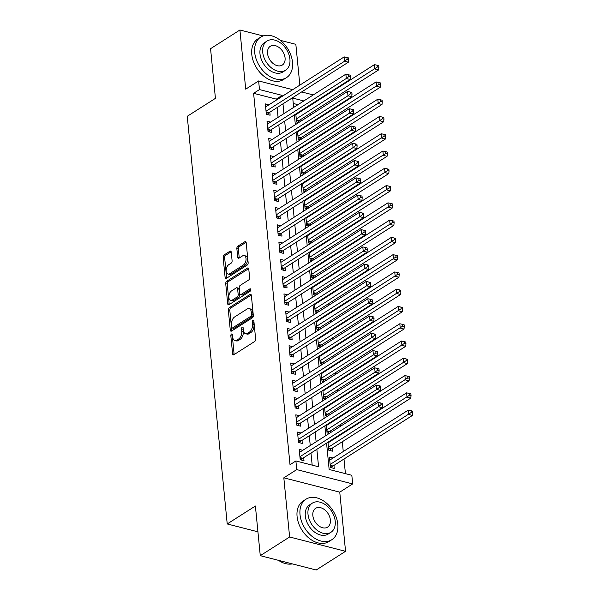 <?xml version="1.0" encoding="UTF-8"?>
<svg xmlns="http://www.w3.org/2000/svg" width="600" height="600" viewBox="0 0 600 600"><rect width="100%" height="100%" fill="white"/><g stroke="black" fill="none" stroke-linecap="round" stroke-linejoin="round"><path stroke-width="0.9" d="M231.517 334.028A1.32 0.772 -75.6 0 0 230.827 335.73L232.59 353.745A1.882 1.103 -75.6 0 0 233.28 354.84A1.882 1.103 -75.6 0 0 233.91 354.705L254.655 341.498A1.882 1.103 -75.6 0 0 255.645 339.067L253.875 321.053A1.32 0.772 -75.6 0 0 253.395 320.288A1.32 0.772 -75.6 0 0 252.952 320.377A1.32 0.772 -75.6 0 0 252.263 322.08L252.487 324.413A6.038 3.525 -75.6 0 1 249.337 332.183L247.605 333.285A6.038 3.525 -75.6 0 1 245.58 333.705A6.038 3.525 -75.6 0 1 243.382 330.21L243.157 327.877A1.32 0.772 -75.6 0 0 242.678 327.112A1.32 0.772 -75.6 0 0 242.235 327.202A1.32 0.772 -75.6 0 0 241.545 328.905L241.77 331.237A6.038 3.525 -75.6 0 1 238.62 339.007L236.888 340.11A6.038 3.525 -75.6 0 1 234.862 340.53A6.038 3.525 -75.6 0 1 232.665 337.035L232.44 334.702A1.32 0.772 -75.6 0 0 231.96 333.938A1.32 0.772 -75.6 0 0 231.517 334.028M232.485 335.145A1.32 0.772 -75.6 0 0 232.335 336.12L234.105 354.135A1.882 1.103 -75.6 0 0 234.18 354.532M253.92 321.502A1.32 0.772 -75.6 0 0 253.778 322.47L254.002 324.803L252.487 324.413M243.202 328.327A1.32 0.772 -75.6 0 0 243.053 329.295L243.285 331.62L241.77 331.237M231.263 252.18A1.882 1.103 -75.6 0 0 230.58 251.085A1.882 1.103 -75.6 0 0 229.95 251.22L224.13 254.925A1.882 1.103 -75.6 0 0 223.14 257.355L225.105 277.358A1.882 1.103 -75.6 0 0 225.788 278.452A1.882 1.103 -75.6 0 0 226.425 278.325L247.163 265.11A1.882 1.103 -75.6 0 0 248.153 262.688L246.188 242.678A1.882 1.103 -75.6 0 0 245.505 241.583A1.882 1.103 -75.6 0 0 244.875 241.718L237.84 246.188A1.882 1.103 -75.6 0 0 236.858 248.618L237.697 257.183A1.882 1.103 -75.6 0 0 238.38 258.278A1.882 1.103 -75.6 0 0 239.017 258.142L242.498 255.923A5.048 2.948 -75.6 0 1 244.2 255.57A5.048 2.948 -75.6 0 1 246.03 259.822A5.048 2.948 -75.6 0 1 243.39 264.998L229.733 273.69A5.048 2.948 -75.6 0 1 228.038 274.043A5.048 2.948 -75.6 0 1 226.2 269.798A5.048 2.948 -75.6 0 1 228.84 264.623L231.12 263.175A1.882 1.103 -75.6 0 0 232.103 260.745L231.263 252.18M276.375 100.073L276.278 99.12L253.605 93.315L259.478 89.58L258.63 80.94L292.718 89.67M260.272 555.675L289.62 536.985L345.555 551.31L316.207 570L260.272 555.675L255.397 506.018L227.22 523.957L187.252 116.295L215.43 98.355L210.562 48.69L239.91 30L245.715 89.16L258.63 80.94M345.555 551.31L339.757 492.15L283.822 477.825L289.62 536.985M283.822 477.825L296.737 469.605L295.89 460.965L318.57 466.77L316.853 449.303M253.605 93.315L290.017 464.7L295.89 460.965M229.298 307.657A1.882 1.103 -75.6 0 0 228.315 310.087L230.272 330.09A1.882 1.103 -75.6 0 0 230.955 331.185A1.882 1.103 -75.6 0 0 231.593 331.05L252.337 317.843A1.882 1.103 -75.6 0 0 253.32 315.413L251.362 295.41A1.882 1.103 -75.6 0 0 250.68 294.315A1.882 1.103 -75.6 0 0 250.042 294.45L229.298 307.657L230.812 308.04A1.882 1.103 -75.6 0 0 229.822 310.47L231.788 330.48A1.882 1.103 -75.6 0 0 231.862 330.877M227.685 303.728L225.728 283.718A1.882 1.103 -75.6 0 1 226.71 281.288L247.455 268.08A1.882 1.103 -75.6 0 1 248.093 267.952A1.882 1.103 -75.6 0 1 248.775 269.04L249.615 277.605A1.882 1.103 -75.6 0 1 248.632 280.035L240.218 285.39A1.882 1.103 -75.6 0 0 239.228 287.82L239.79 293.498A1.882 1.103 -75.6 0 0 240.472 294.593A1.882 1.103 -75.6 0 0 241.103 294.465L249.862 288.885A1.32 0.772 -75.6 0 1 250.305 288.795A1.32 0.772 -75.6 0 1 250.785 289.905A1.32 0.772 -75.6 0 1 250.095 291.263L229.005 304.688A1.882 1.103 -75.6 0 1 228.375 304.822A1.882 1.103 -75.6 0 1 227.685 303.728L229.2 304.11L227.235 284.108L225.728 283.718M299.85 85.125L295.845 44.325L280.312 40.343M263.123 35.94L239.91 30M300.225 121.59L300.06 119.948M301.92 138.863L301.755 137.22M303.608 156.142L303.45 154.493M305.303 173.415L305.145 171.765M306.998 190.688L306.832 189.038M308.692 207.96L308.528 206.317M310.388 225.233L310.222 223.59M312.082 242.513L311.918 240.862M313.77 259.785L313.612 258.135M315.465 277.058L315.308 275.407M317.16 294.33L316.995 292.688M318.855 311.603L318.69 309.96M320.55 328.875L320.385 327.233M322.237 346.155L322.08 344.505M323.933 363.428L323.775 361.778M325.627 380.7L325.47 379.05M327.322 397.972L327.157 396.33M329.017 415.245L328.853 413.603M330.712 432.525L330.548 430.875M327.975 442.222L328.763 450.202L332.535 451.17L332.243 448.147M302.798 450.293L299.205 449.37L300.218 459.735L303.998 460.702L303.697 457.68M301.103 433.02L297.51 432.097L298.522 442.463L302.303 443.43L302.01 440.408M299.415 415.748L295.815 414.825L296.827 425.19L300.608 426.158L300.315 423.135M297.72 398.475L294.12 397.553L295.14 407.918L298.92 408.885L298.62 405.862M296.025 381.195L292.425 380.28L293.445 390.638L297.225 391.605L296.925 388.582M294.33 363.923L290.73 363L291.75 373.365L295.53 374.332L295.23 371.31M292.635 346.65L289.043 345.728L290.055 356.093L293.835 357.06L293.535 354.038M290.94 329.377L287.347 328.455L288.36 338.82L292.14 339.788L291.847 336.765M289.252 312.105L285.653 311.183L286.665 321.548L290.445 322.515L290.153 319.493M287.558 294.825L283.957 293.91L284.978 304.267L288.757 305.243L288.457 302.212M285.862 277.553L282.263 276.63L283.282 286.995L287.062 287.962L286.763 284.94M284.168 260.28L280.567 259.358L281.587 269.722L285.368 270.69L285.067 267.668M282.472 243.007L278.88 242.085L279.892 252.45L283.673 253.417L283.38 250.395M280.778 225.735L277.185 224.812L278.197 235.178L281.978 236.145L281.685 233.123M279.09 208.455L275.49 207.54L276.502 217.905L280.282 218.873L279.99 215.85M277.395 191.183L273.795 190.26L274.815 200.625L278.595 201.593L278.295 198.57M275.7 173.91L272.1 172.988L273.12 183.352L276.9 184.32L276.6 181.297M274.005 156.637L270.405 155.715L271.425 166.08L275.205 167.047L274.905 164.025M272.31 139.365L268.718 138.442L269.73 148.808L273.51 149.775L273.218 146.752M270.615 122.093L267.022 121.17L268.035 131.535L271.815 132.502L271.522 129.48M312.173 465.135L310.98 453.045M310.252 445.553L309.293 435.772M308.558 428.272L307.597 418.493M306.862 411L305.903 401.22M305.168 393.728L304.207 383.947M303.472 376.455L302.513 366.675M301.778 359.183L300.825 349.403M300.09 341.91L299.13 332.13M298.395 324.63L297.435 314.85M296.7 307.358L295.74 297.577M295.005 290.085L294.045 280.305M293.31 272.812L292.35 263.032M291.615 255.54L290.663 245.76M289.928 238.26L288.968 228.48M288.233 220.987L287.272 211.208M286.538 203.715L285.577 193.935M284.843 186.442L283.882 176.663M283.147 169.17L282.188 159.39M281.452 151.89L280.5 142.118M279.765 134.618L278.805 124.837M278.07 117.345L277.11 107.565M268.928 104.812L265.327 103.898L266.34 114.255L270.12 115.222L269.827 112.2M345.428 473.647L343.995 459.022M343.26 451.522L342.3 441.743M341.565 434.25L341.505 433.612M340.77 426.12L340.605 424.47M339.87 416.978L339.81 416.34M339.075 408.847L338.91 407.197M338.175 399.705L338.115 399.067M337.38 391.567L337.215 389.925M336.48 382.433L336.42 381.788M335.685 374.295L335.528 372.653M334.793 365.153L334.725 364.515M333.99 357.022L333.832 355.373M333.097 347.88L333.03 347.243M332.295 339.75L332.138 338.1M331.403 330.608L331.343 329.97M330.608 322.478L330.442 320.827M329.707 313.335L329.647 312.697M328.913 305.205L328.748 303.555M328.013 296.062L327.952 295.425M327.218 287.925L327.053 286.282M326.317 278.782L326.257 278.145M325.522 270.653L325.365 269.01M324.63 261.51L324.562 260.873M323.827 253.38L323.67 251.73M322.935 244.237L322.868 243.6M322.132 236.108L321.975 234.458M321.24 226.965L321.18 226.327M320.445 218.835L320.28 217.185M319.545 209.692L319.485 209.055M318.75 201.555L318.585 199.913M317.85 192.42L317.79 191.775M317.055 184.282L316.89 182.64M316.155 175.14L316.095 174.502M315.36 167.01L315.202 165.36M314.468 157.868L314.4 157.23M313.665 149.738L313.507 148.087M312.772 140.595L312.705 139.958M311.97 132.465L311.812 130.815M311.077 123.323L311.017 122.685M310.282 115.185L310.118 113.542M307.65 107.153L306.885 106.958M297.968 104.677L293.257 103.47M333.038 458.033L329.438 457.11L330.45 467.475L334.23 468.442L333.938 465.42M331.343 440.76L330.577 440.565M329.205 433.478L327.067 432.93L326.28 424.95M329.647 423.487L328.89 423.293M327.51 416.205L325.373 415.658L324.593 407.678M327.952 406.215L327.195 406.02M325.822 398.933L323.678 398.385L322.897 390.405M326.257 388.942L325.5 388.748M324.127 381.66L321.983 381.105L321.202 373.132M324.562 371.663L323.805 371.468M322.433 364.38L320.288 363.832L319.507 355.853M322.875 354.39L322.11 354.195M320.737 347.108L318.6 346.56L317.812 338.58M321.18 337.118L320.415 336.923M319.043 329.835L316.905 329.288L316.118 321.308M319.485 319.845L318.728 319.65M317.355 312.562L315.21 312.015L314.43 304.035M317.79 302.572L317.032 302.377M315.66 295.29L313.515 294.743L312.735 286.763M316.095 285.293L315.337 285.105M313.965 278.01L311.82 277.462L311.04 269.483M314.4 268.02L313.642 267.825M312.27 260.737L310.125 260.19L309.345 252.21M312.712 250.748L311.947 250.553M310.575 243.465L308.438 242.917L307.65 234.938M311.017 233.475L310.252 233.28M308.88 226.192L306.743 225.645L305.955 217.665M309.322 216.202L308.565 216.007M307.192 208.92L305.048 208.373L304.267 200.392M307.627 198.93L306.87 198.735M305.498 191.648L303.353 191.093L302.572 183.113M305.933 181.65L305.175 181.455M303.803 174.368L301.657 173.82L300.877 165.84M304.237 164.377L303.48 164.183M302.108 157.095L299.962 156.547L299.183 148.567M302.55 147.105L301.785 146.91M300.413 139.822L298.275 139.275L297.487 131.295M300.855 129.833L300.09 129.637M298.718 122.55L296.58 122.002L295.793 114.023M299.16 112.56L298.403 112.365M227.22 523.957L257.933 531.817M315.195 101.67L315.255 102.308M326.565 443.123L329.153 469.478L351.825 475.29L352.673 483.923L296.737 469.605M339.757 492.15L352.673 483.923M301.635 91.95L313.275 94.927M282.248 96.337L282.15 95.385L259.478 89.58M316.118 441.81L315.157 432.03M314.423 424.537L313.47 414.757M312.735 407.265L311.775 397.485M311.04 389.993L310.08 380.212M309.345 372.72L308.385 362.94M307.65 355.44L306.69 345.66M305.955 338.168L304.995 328.388M304.26 320.895L303.308 311.115M302.572 303.623L301.612 293.843M300.877 286.35L299.918 276.57M299.183 269.07L298.222 259.29M297.487 251.798L296.528 242.017M295.793 234.525L294.832 224.745M294.097 217.252L293.145 207.472M292.41 199.98L291.45 190.2M290.715 182.7L289.755 172.928M289.02 165.428L288.06 155.648M287.325 148.155L286.365 138.375M285.63 130.882L284.67 121.102M283.942 113.61L282.983 103.83M303.84 100.935L292.733 98.093L293.647 107.422M294.382 114.922L295.343 124.703M296.077 132.195L297.038 141.975M297.772 149.468L298.733 159.248M299.468 166.74L300.428 176.52M301.155 184.012L302.115 193.792M302.85 201.292L303.81 211.065M304.545 218.565L305.505 228.345M306.24 235.837L307.2 245.618M307.935 253.11L308.895 262.89M309.63 270.382L310.582 280.163M311.317 287.655L312.278 297.435M313.013 304.935L313.972 314.715M314.707 322.207L315.668 331.987M316.403 339.48L317.362 349.26M318.097 356.752L319.058 366.532M319.793 374.025L320.745 383.805M321.48 391.305L322.44 401.085M323.175 408.577L324.135 418.357M324.87 425.85L325.83 435.63M313.515 103.417L312.757 103.222M276.278 99.12L282.15 95.385M234.862 340.53L236.37 340.92A6.038 3.525 -75.6 0 0 238.403 340.5L236.888 340.11M243.285 331.62A6.038 3.525 -75.6 0 1 240.127 339.397L238.403 340.5M245.58 333.705L247.087 334.095A6.038 3.525 -75.6 0 0 249.12 333.675L247.605 333.285M254.002 324.803A6.038 3.525 -75.6 0 1 250.845 332.572L249.12 333.675M251.28 295.005L230.812 308.04M231.705 327.202A1.32 0.772 -75.6 0 0 232.185 327.968A1.32 0.772 -75.6 0 0 232.627 327.87L250.837 316.275A1.32 0.772 -75.6 0 0 251.528 314.58L251.288 312.12A6.038 3.525 -75.6 0 0 249.097 308.618A6.038 3.525 -75.6 0 0 247.065 309.045L234.615 316.965A6.038 3.525 -75.6 0 0 231.465 324.743L231.705 327.202M232.185 327.968L233.692 328.35A1.32 0.772 -75.6 0 0 234.135 328.26L232.627 327.87M249.097 308.618L250.605 309.007A6.038 3.525 -75.6 0 1 252.795 312.51L253.035 314.962A1.32 0.772 -75.6 0 1 252.345 316.665L234.135 328.26M248.7 268.642L228.225 281.678A1.882 1.103 -75.6 0 0 227.235 284.108M240.472 294.593L241.98 294.983A1.882 1.103 -75.6 0 0 242.618 294.847L250.792 289.642M231.487 290.947A5.048 2.948 -75.6 0 0 228.847 296.123A5.048 2.948 -75.6 0 0 230.678 300.375A5.048 2.948 -75.6 0 0 232.373 300.022L237.188 296.955A1.882 1.103 -75.6 0 0 238.17 294.525L237.615 288.847A1.882 1.103 -75.6 0 0 236.933 287.752A1.882 1.103 -75.6 0 0 236.295 287.888L231.487 290.947M230.678 300.375L232.192 300.757A5.048 2.948 -75.6 0 0 233.888 300.405L232.373 300.022M236.933 287.752L238.44 288.142A1.882 1.103 -75.6 0 1 239.13 289.237L239.685 294.915A1.882 1.103 -75.6 0 1 238.702 297.345L233.888 300.405M229.2 304.11A1.882 1.103 -75.6 0 0 229.275 304.515M228.038 274.043L229.545 274.433A5.048 2.948 -75.6 0 0 231.248 274.08L229.733 273.69M244.2 255.57L245.708 255.96A5.048 2.948 -75.6 0 1 247.545 260.205A5.048 2.948 -75.6 0 1 244.905 265.38L231.248 274.08M246.112 242.272L239.355 246.577A1.882 1.103 -75.6 0 0 238.365 249.007L239.205 257.572A1.882 1.103 -75.6 0 0 239.288 257.97M231.188 251.775L225.638 255.308A1.882 1.103 -75.6 0 0 224.655 257.737L226.612 277.748A1.882 1.103 -75.6 0 0 226.695 278.153M331.545 467.76L332.572 466.425A1.92 1.125 104.4 0 1 333 466.02L412.485 415.41L408.705 414.442L408.278 410.123L329.73 460.14M330.157 464.452L411.24 412.463L412.748 412.853L412.582 411.127L411.067 410.737L411.24 412.463M408.278 410.123L411.067 410.737M412.748 412.853L412.485 415.41M300.007 457.575L302.76 458.28L382.252 407.67L378.472 406.702L299.925 456.713M381 404.722L382.515 405.112L382.343 403.38L380.835 402.998L381 404.722L378.472 406.702L378.045 402.382L299.498 452.393M302.76 458.28A1.92 1.125 -75.6 0 0 302.332 458.685L301.312 460.02M382.252 407.67L382.515 405.112M380.835 402.998L378.045 402.382M278.498 560.347A24.023 16.56 57.5 0 0 292.35 563.888M300.015 514.612A24.023 16.56 57.5 0 0 312.27 536.535A24.023 16.56 57.5 0 0 331.815 539.715A24.023 16.56 57.5 0 0 337.808 524.287A24.023 16.56 57.5 0 0 325.553 502.365A24.023 16.56 57.5 0 0 306.007 499.192A24.023 16.56 57.5 0 0 300.015 514.612M306.007 499.192L303.075 501.06A24.023 16.56 57.5 0 0 297.082 516.48A24.023 16.56 57.5 0 0 309.337 538.403A24.023 16.56 57.5 0 0 328.875 541.582L331.815 539.715M330.9 532.32L328.2 534.037A17.295 11.925 -122.5 0 1 314.13 531.75A17.295 11.925 -122.5 0 1 305.303 515.97A17.295 11.925 -122.5 0 1 309.623 504.862L312.322 503.145A17.295 11.925 57.5 0 0 308.002 514.245A17.295 11.925 57.5 0 0 316.83 530.033A17.295 11.925 57.5 0 0 330.9 532.32A17.295 11.925 57.5 0 0 335.22 521.213A17.295 11.925 57.5 0 0 326.392 505.433A17.295 11.925 57.5 0 0 312.322 503.145M330.382 519.975A11.145 7.688 57.5 0 0 324.69 509.805A11.145 7.688 57.5 0 0 315.623 508.327A11.145 7.688 57.5 0 0 312.84 515.49A11.145 7.688 57.5 0 0 318.532 525.66A11.145 7.688 57.5 0 0 327.6 527.13A11.145 7.688 57.5 0 0 330.382 519.975M254.708 52.537A24.023 16.56 57.5 0 0 266.962 74.46A24.023 16.56 57.5 0 0 286.507 77.633A24.023 16.56 57.5 0 0 292.5 62.213A24.023 16.56 57.5 0 0 280.245 40.29A24.023 16.56 57.5 0 0 260.7 37.11A24.023 16.56 57.5 0 0 254.708 52.537M260.7 37.11L257.767 38.985A24.023 16.56 57.5 0 0 251.775 54.405A24.023 16.56 57.5 0 0 264.03 76.328A24.023 16.56 57.5 0 0 283.567 79.508L286.507 77.633M285.593 70.245L282.892 71.963A17.295 11.925 -122.5 0 1 268.822 69.675A17.295 11.925 -122.5 0 1 259.995 53.887A17.295 11.925 -122.5 0 1 264.315 42.787L267.015 41.07A17.295 11.925 57.5 0 0 262.702 52.17A17.295 11.925 57.5 0 0 271.522 67.957A17.295 11.925 57.5 0 0 285.593 70.245A17.295 11.925 57.5 0 0 289.913 59.137A17.295 11.925 57.5 0 0 281.085 43.358A17.295 11.925 57.5 0 0 267.015 41.07M285.075 57.9A11.145 7.688 57.5 0 0 279.382 47.73A11.145 7.688 57.5 0 0 270.315 46.252A11.145 7.688 57.5 0 0 267.54 53.407A11.145 7.688 57.5 0 0 273.225 63.585A11.145 7.688 57.5 0 0 282.293 65.055A11.145 7.688 57.5 0 0 285.075 57.9M329.858 450.487L330.877 449.153A1.92 1.125 104.4 0 1 331.305 448.748L410.79 398.138L407.01 397.17L406.59 392.85L328.043 442.86M328.462 447.18L409.545 395.19L411.053 395.58L410.888 393.847L409.373 393.465L409.545 395.19M406.59 392.85L409.373 393.465M411.053 395.58L410.79 398.138M328.163 433.207L329.183 431.88A1.92 1.125 104.4 0 1 329.61 431.475L409.095 380.865L405.315 379.897L404.895 375.577L326.347 425.588M326.767 429.908L407.85 377.918L409.365 378.308L409.192 376.575L407.678 376.192L407.85 377.918M404.895 375.577L407.678 376.192M409.365 378.308L409.095 380.865M326.468 415.935L327.487 414.6A1.92 1.125 104.4 0 1 327.915 414.202L407.4 363.585L403.62 362.618L403.2 358.305L324.653 408.315M325.072 412.635L406.155 360.645L407.67 361.028L407.498 359.303L405.99 358.913L406.155 360.645M403.2 358.305L405.99 358.913M407.67 361.028L407.4 363.585M324.772 398.662L325.793 397.327A1.92 1.125 104.4 0 1 326.22 396.923L405.713 346.312L401.933 345.345L401.505 341.025L322.957 391.043M323.385 395.362L404.46 343.373L405.975 343.755L405.803 342.03L404.295 341.64L404.46 343.373M401.505 341.025L404.295 341.64M405.975 343.755L405.713 346.312M298.312 440.303L301.065 441.007L380.558 390.397L376.778 389.43L298.23 439.44M379.312 387.45L380.82 387.84L380.655 386.107L379.14 385.725L379.312 387.45L376.778 389.43L376.35 385.11L297.803 435.12M301.065 441.007A1.92 1.125 -75.6 0 0 300.645 441.412L299.618 442.74M380.558 390.397L380.82 387.84M379.14 385.725L376.35 385.11M296.618 423.022L299.377 423.728L378.862 373.118L375.082 372.15L296.535 422.168M377.618 370.178L379.125 370.56L378.96 368.835L377.445 368.445L377.618 370.178L375.082 372.15L374.663 367.837L296.108 417.847M299.377 423.728A1.92 1.125 -75.6 0 0 298.95 424.132L297.923 425.467M378.862 373.118L379.125 370.56M377.445 368.445L374.663 367.837M294.923 405.75L297.683 406.455L377.168 355.845L373.388 354.877L294.84 404.895M375.923 352.905L377.43 353.288L377.265 351.562L375.75 351.173L375.923 352.905L373.388 354.877L372.968 350.558L294.42 400.575M297.683 406.455A1.92 1.125 -75.6 0 0 297.255 406.86L296.235 408.195M377.168 355.845L377.43 353.288M375.75 351.173L372.968 350.558M293.228 388.478L295.987 389.183L375.472 338.572L371.692 337.605L293.145 387.615M374.228 335.625L375.743 336.015L375.57 334.29L374.062 333.9L374.228 335.625L371.692 337.605L371.272 333.285L292.725 383.303M295.987 389.183A1.92 1.125 -75.6 0 0 295.56 389.588L294.54 390.923M375.472 338.572L375.743 336.015M374.062 333.9L371.272 333.285M323.077 381.39L324.105 380.055A1.92 1.125 104.4 0 1 324.525 379.65L404.018 329.04L400.237 328.072L399.81 323.752L321.263 373.77M321.69 378.082L402.772 326.093L404.28 326.483L404.115 324.757L402.6 324.368L402.772 326.093M399.81 323.752L402.6 324.368M404.28 326.483L404.018 329.04M291.54 371.205L294.293 371.91L373.778 321.3L370.005 320.332L291.45 370.343M372.532 318.353L374.048 318.743L373.875 317.01L372.368 316.627L372.532 318.353L370.005 320.332L369.577 316.013L291.03 366.022M294.293 371.91A1.92 1.125 -75.6 0 0 293.865 372.315L292.845 373.65M373.778 321.3L374.048 318.743M372.368 316.627L369.577 316.013M321.382 364.118L322.41 362.782A1.92 1.125 104.4 0 1 322.837 362.377L402.322 311.767L398.543 310.8L398.123 306.48L319.567 356.49M319.995 360.81L401.077 308.82L402.585 309.21L402.42 307.485L400.905 307.095L401.077 308.82M398.123 306.48L400.905 307.095M402.585 309.21L402.322 311.767M289.845 353.933L292.597 354.638L372.09 304.028L368.31 303.06L289.763 353.07M370.837 301.08L372.353 301.47L372.18 299.737L370.673 299.355L370.837 301.08L368.31 303.06L367.882 298.74L289.335 348.75M292.597 354.638A1.92 1.125 -75.6 0 0 292.17 355.043L291.15 356.37M372.09 304.028L372.353 301.47M370.673 299.355L367.882 298.74M319.695 346.837L320.715 345.51A1.92 1.125 104.4 0 1 321.142 345.105L400.627 294.495L396.847 293.528L396.428 289.207L317.88 339.218M318.3 343.538L399.382 291.548L400.89 291.938L400.725 290.205L399.21 289.822L399.382 291.548M396.428 289.207L399.21 289.822M400.89 291.938L400.627 294.495M288.15 336.653L290.903 337.365L370.395 286.748L366.615 285.78L288.067 335.798M369.15 283.808L370.657 284.19L370.493 282.465L368.978 282.082L369.15 283.808L366.615 285.78L366.188 281.468L287.64 331.478M290.903 337.365A1.92 1.125 -75.6 0 0 290.483 337.763L289.455 339.097M370.395 286.748L370.657 284.19M368.978 282.082L366.188 281.468M318 329.565L319.02 328.23A1.92 1.125 104.4 0 1 319.447 327.832L398.933 277.215L395.153 276.248L394.732 271.935L316.185 321.945M316.605 326.265L397.688 274.275L399.202 274.657L399.03 272.933L397.515 272.55L397.688 274.275M394.732 271.935L397.515 272.55M399.202 274.657L398.933 277.215M286.455 319.38L289.215 320.085L368.7 269.475L364.92 268.507L286.373 318.525M367.455 266.535L368.962 266.918L368.798 265.192L367.282 264.803L367.455 266.535L364.92 268.507L364.5 264.188L285.945 314.205M289.215 320.085A1.92 1.125 -75.6 0 0 288.788 320.49L287.76 321.825M368.7 269.475L368.962 266.918M367.282 264.803L364.5 264.188M316.305 312.293L317.325 310.957A1.92 1.125 104.4 0 1 317.752 310.553L397.237 259.942L393.457 258.975L393.037 254.655L314.49 304.673M314.91 308.993L395.993 257.002L397.507 257.385L397.335 255.66L395.827 255.27L395.993 257.002M393.037 254.655L395.827 255.27M397.507 257.385L397.237 259.942M284.76 302.108L287.52 302.812L367.005 252.202L363.225 251.235L284.678 301.245M365.76 249.255L367.275 249.645L367.103 247.92L365.587 247.53L365.76 249.255L363.225 251.235L362.805 246.915L284.257 296.933M287.52 302.812A1.92 1.125 -75.6 0 0 287.093 303.218L286.072 304.553M367.005 252.202L367.275 249.645M365.587 247.53L362.805 246.915M314.61 295.02L315.63 293.685A1.92 1.125 104.4 0 1 316.058 293.28L395.55 242.67L391.77 241.702L391.342 237.382L312.795 287.4M313.222 291.712L394.298 239.722L395.812 240.112L395.64 238.388L394.132 237.998L394.298 239.722M391.342 237.382L394.132 237.998M395.812 240.112L395.55 242.67M283.072 284.835L285.825 285.54L365.31 234.93L361.53 233.962L282.983 283.972M364.065 231.983L365.58 232.373L365.407 230.647L363.9 230.257L364.065 231.983L361.53 233.962L361.11 229.642L282.562 279.653M285.825 285.54A1.92 1.125 -75.6 0 0 285.397 285.945L284.377 287.28M365.31 234.93L365.58 232.373M363.9 230.257L361.11 229.642M312.915 277.748L313.942 276.413A1.92 1.125 104.4 0 1 314.362 276.007L393.855 225.397L390.075 224.43L389.647 220.11L311.1 270.12M311.528 274.44L392.61 222.45L394.118 222.84L393.952 221.115L392.438 220.725L392.61 222.45M389.647 220.11L392.438 220.725M394.118 222.84L393.855 225.397M281.377 267.562L284.13 268.267L363.615 217.657L359.843 216.69L281.288 266.7M362.37 214.71L363.885 215.1L363.712 213.368L362.205 212.985L362.37 214.71L359.843 216.69L359.415 212.37L280.868 262.38M284.13 268.267A1.92 1.125 -75.6 0 0 283.702 268.673L282.683 270.007M363.615 217.657L363.885 215.1M362.205 212.985L359.415 212.37M311.22 260.475L312.248 259.14A1.92 1.125 104.4 0 1 312.675 258.735L392.16 208.125L388.38 207.157L387.96 202.837L309.405 252.847M309.832 257.168L390.915 205.178L392.423 205.567L392.257 203.835L390.743 203.452L390.915 205.178M387.96 202.837L390.743 203.452M392.423 205.567L392.16 208.125M279.683 250.29L282.435 250.995L361.928 200.385L358.147 199.417L279.6 249.428M360.675 197.438L362.19 197.827L362.017 196.095L360.51 195.712L360.675 197.438L358.147 199.417L357.72 195.097L279.173 245.108M282.435 250.995A1.92 1.125 -75.6 0 0 282.007 251.4L280.987 252.728M361.928 200.385L362.19 197.827M360.51 195.712L357.72 195.097M277.987 233.01L280.74 233.715L360.233 183.105L356.452 182.137L277.905 232.155M358.987 180.165L360.495 180.547L360.33 178.822L358.815 178.433L358.987 180.165L356.452 182.137L356.025 177.825L277.478 227.835M280.74 233.715A1.92 1.125 -75.6 0 0 280.32 234.12L279.293 235.455M360.233 183.105L360.495 180.547M358.815 178.433L356.025 177.825M276.293 215.737L279.053 216.442L358.538 165.833L354.757 164.865L276.21 214.882M357.293 162.892L358.8 163.275L358.635 161.55L357.12 161.16L357.293 162.892L354.757 164.865L354.337 160.545L275.782 210.562M279.053 216.442A1.92 1.125 -75.6 0 0 278.625 216.847L277.597 218.183M358.538 165.833L358.8 163.275M357.12 161.16L354.337 160.545M309.532 243.195L310.553 241.868A1.92 1.125 104.4 0 1 310.98 241.462L390.465 190.852L386.685 189.885L386.265 185.565L307.718 235.575M308.138 239.895L389.22 187.905L390.728 188.295L390.562 186.562L389.048 186.18L389.22 187.905M386.265 185.565L389.048 186.18M390.728 188.295L390.465 190.852M307.837 225.923L308.858 224.587A1.92 1.125 104.4 0 1 309.285 224.19L388.77 173.572L384.99 172.605L384.57 168.292L306.022 218.303M306.442 222.623L387.525 170.632L389.04 171.015L388.868 169.29L387.36 168.9L387.525 170.632M384.57 168.292L387.36 168.9M389.04 171.015L388.77 173.572M306.142 208.65L307.163 207.315A1.92 1.125 104.4 0 1 307.59 206.91L387.075 156.3L383.303 155.333L382.875 151.012L304.327 201.03M304.748 205.35L385.83 153.36L387.345 153.743L387.173 152.017L385.665 151.627L385.83 153.36M382.875 151.012L385.665 151.627M387.345 153.743L387.075 156.3M274.597 198.465L277.358 199.17L356.843 148.56L353.062 147.593L274.515 197.603M355.597 145.613L357.112 146.002L356.94 144.278L355.425 143.887L355.597 145.613L353.062 147.593L352.642 143.273L274.095 193.29M277.358 199.17A1.92 1.125 -75.6 0 0 276.93 199.575L275.91 200.91M356.843 148.56L357.112 146.002M355.425 143.887L352.642 143.273M304.447 191.377L305.468 190.042A1.92 1.125 104.4 0 1 305.895 189.637L385.388 139.028L381.608 138.06L381.18 133.74L302.632 183.757M303.06 188.07L384.135 136.08L385.65 136.47L385.478 134.745L383.97 134.355L384.135 136.08M381.18 133.74L383.97 134.355M385.65 136.47L385.388 139.028M272.91 181.192L275.663 181.898L355.147 131.288L351.368 130.32L272.82 180.33M353.903 128.34L355.418 128.73L355.245 126.998L353.737 126.615L353.903 128.34L351.368 130.32L350.947 126L272.4 176.01M275.663 181.898A1.92 1.125 -75.6 0 0 275.235 182.303L274.215 183.637M355.147 131.288L355.418 128.73M353.737 126.615L350.947 126M302.752 174.105L303.78 172.77A1.92 1.125 104.4 0 1 304.2 172.365L383.692 121.755L379.913 120.788L379.485 116.468L300.938 166.477M301.365 170.797L382.447 118.808L383.955 119.198L383.79 117.465L382.275 117.083L382.447 118.808M379.485 116.468L382.275 117.083M383.955 119.198L383.692 121.755M271.215 163.92L273.968 164.625L353.452 114.015L349.68 113.047L271.125 163.058M352.207 111.067L353.722 111.458L353.55 109.725L352.043 109.343L352.207 111.067L349.68 113.047L349.252 108.727L270.705 158.738M273.968 164.625A1.92 1.125 -75.6 0 0 273.54 165.03L272.52 166.358M353.452 114.015L353.722 111.458M352.043 109.343L349.252 108.727M301.058 156.825L302.085 155.498A1.92 1.125 104.4 0 1 302.513 155.093L381.998 104.483L378.218 103.515L377.798 99.195L299.243 149.205M299.67 153.525L380.752 101.535L382.26 101.925L382.095 100.192L380.58 99.81L380.752 101.535M377.798 99.195L380.58 99.81M382.26 101.925L381.998 104.483M269.52 146.64L272.272 147.352L351.765 96.735L347.985 95.767L269.438 145.785M350.513 93.795L352.028 94.177L351.855 92.453L350.347 92.062L350.513 93.795L347.985 95.767L347.558 91.455L269.01 141.465M272.272 147.352A1.92 1.125 -75.6 0 0 271.845 147.75L270.825 149.085M351.765 96.735L352.028 94.177M350.347 92.062L347.558 91.455M299.37 139.553L300.39 138.218A1.92 1.125 104.4 0 1 300.817 137.82L380.303 87.203L376.522 86.235L376.103 81.922L297.555 131.933M297.975 136.252L379.058 84.262L380.572 84.645L380.4 82.92L378.885 82.537L379.058 84.262M376.103 81.922L378.885 82.537M380.572 84.645L380.303 87.203M267.825 129.368L270.577 130.072L350.07 79.463L346.29 78.495L267.743 128.512M348.825 76.523L350.332 76.905L350.168 75.18L348.653 74.79L348.825 76.523L346.29 78.495L345.862 74.175L267.315 124.192M270.577 130.072A1.92 1.125 -75.6 0 0 270.157 130.477L269.13 131.812M350.07 79.463L350.332 76.905M348.653 74.79L345.862 74.175M297.675 122.28L298.695 120.945A1.92 1.125 104.4 0 1 299.123 120.54L378.608 69.93L374.827 68.963L374.407 64.642L295.86 114.66M296.28 118.98L377.362 66.99L378.877 67.373L378.705 65.648L377.197 65.258L377.362 66.99M374.407 64.642L377.197 65.258M378.877 67.373L378.608 69.93M266.13 112.095L268.89 112.8L348.375 62.19L344.595 61.222L266.048 111.233M347.13 59.242L348.638 59.633L348.472 57.907L346.957 57.517L347.13 59.242L344.595 61.222L344.175 56.903L265.627 106.92M268.89 112.8A1.92 1.125 -75.6 0 0 268.462 113.205L267.442 114.54M348.375 62.19L348.638 59.633M346.957 57.517L344.175 56.903M232.335 336.12L230.827 335.73M253.778 322.47L252.263 322.08M243.053 329.295L241.545 328.905M240.127 339.397L238.62 339.007M250.845 332.572L249.337 332.183M234.105 354.135L232.59 353.745M251.167 294.735L250.042 294.45M231.788 330.48L230.272 330.09M229.822 310.47L228.315 310.087M252.345 316.665L250.837 316.275M253.035 314.962L251.528 314.58M252.795 312.51L251.288 312.12M228.225 281.678L226.71 281.288M248.587 268.373L247.455 268.08M242.618 294.847L241.103 294.465M250.65 289.087L249.862 288.885M238.702 297.345L237.188 296.955M239.685 294.915L238.17 294.525M239.13 289.237L237.615 288.847M244.905 265.38L243.39 264.998M239.205 257.572L237.697 257.183M238.365 249.007L236.858 248.618M239.355 246.577L237.84 246.188M246 242.002L244.875 241.718M226.612 277.748L225.105 277.358M224.655 257.737L223.14 257.355M225.638 255.308L224.13 254.925M231.075 251.505L229.95 251.22M332.572 466.425L330.293 465.84M333 466.02L330.24 465.315M300.06 458.1L302.332 458.685M330.877 449.153L328.597 448.567M331.305 448.748L328.545 448.043M329.183 431.88L326.903 431.295M329.61 431.475L326.85 430.77M327.487 414.6L325.207 414.022M327.915 414.202L325.163 413.49M325.793 397.327L323.52 396.743M326.22 396.923L323.468 396.217M298.365 440.827L300.645 441.412M296.67 423.555L298.95 424.132M294.975 406.275L297.255 406.86M293.28 389.002L295.56 389.588M324.105 380.055L321.825 379.47M324.525 379.65L321.772 378.945M291.593 371.73L293.865 372.315M322.41 362.782L320.13 362.197M322.837 362.377L320.077 361.673M289.897 354.457L292.17 355.043M320.715 345.51L318.435 344.925M321.142 345.105L318.382 344.4M288.202 337.185L290.483 337.763M319.02 328.23L316.74 327.653M319.447 327.832L316.688 327.127M286.507 319.905L288.788 320.49M317.325 310.957L315.053 310.38M317.752 310.553L315 309.847M284.812 302.632L287.093 303.218M315.63 293.685L313.358 293.1M316.058 293.28L313.305 292.575M283.118 285.36L285.397 285.945M313.942 276.413L311.663 275.827M314.362 276.007L311.61 275.303M281.43 268.087L283.702 268.673M312.248 259.14L309.968 258.555M312.675 258.735L309.915 258.03M279.735 250.815L282.007 251.4M278.04 233.542L280.32 234.12M276.345 216.263L278.625 216.847M310.553 241.868L308.272 241.282M310.98 241.462L308.22 240.757M308.858 224.587L306.577 224.01M309.285 224.19L306.525 223.478M307.163 207.315L304.89 206.73M307.59 206.91L304.837 206.205M274.65 198.99L276.93 199.575M305.468 190.042L303.195 189.458M305.895 189.637L303.142 188.933M272.955 181.718L275.235 182.303M303.78 172.77L301.5 172.185M304.2 172.365L301.447 171.66M271.267 164.445L273.54 165.03M302.085 155.498L299.805 154.913M302.513 155.093L299.752 154.387M269.572 147.172L271.845 147.75M300.39 138.218L298.11 137.64M300.817 137.82L298.058 137.115M267.877 129.892L270.157 130.477M298.695 120.945L296.415 120.36M299.123 120.54L296.37 119.835M266.183 112.62L268.462 113.205"/></g></svg>
